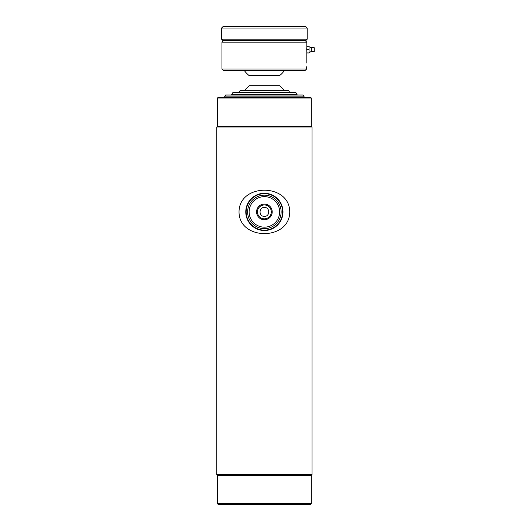 <?xml version="1.0" encoding="UTF-8"?>
<svg xmlns="http://www.w3.org/2000/svg" width="531" height="531" viewBox="0 0 531 531"><rect width="100%" height="100%" fill="white"/><g stroke="black" fill="none" stroke-linecap="round" stroke-linejoin="round"><path stroke-width="0.8" d="M217.484 98.009L218.234 97.266L310.535 97.266L311.279 98.009L217.484 98.009L217.484 126.298L216.741 127.042L216.741 474.674L312.022 474.674L312.022 127.042L216.741 127.042M311.279 98.009L311.279 126.298L217.484 126.298M264.385 216.369C270.146 216.648 270.14 207.156 264.385 207.435C258.617 207.163 258.624 216.648 264.385 216.369M311.279 475.418L217.484 475.418L217.484 503.707L311.279 503.707L311.279 475.418L312.022 474.674M311.279 503.707L310.535 504.45L218.234 504.45L217.484 503.707M264.385 204.973A6.936 6.936 0 0 0 257.449 211.902A6.936 6.936 0 0 0 264.385 218.838A6.936 6.936 0 0 0 271.314 211.902A6.936 6.936 0 0 0 264.385 204.973M264.385 219.728A7.826 7.826 0 0 1 256.559 211.902A7.826 7.826 0 0 1 264.385 204.077A7.826 7.826 0 0 1 272.211 211.902A7.826 7.826 0 0 1 264.385 219.728M264.385 227.162A15.26 15.26 0 0 0 279.645 211.902A15.26 15.26 0 0 0 264.385 196.643A15.26 15.26 0 0 0 249.125 211.902A15.26 15.26 0 0 0 264.385 227.162M264.385 228.655A16.746 16.746 0 0 0 281.131 211.902A16.746 16.746 0 0 0 264.385 195.156A16.746 16.746 0 0 0 247.632 211.902A16.746 16.746 0 0 0 264.385 228.655M264.385 193.669A18.24 18.24 0 0 0 246.145 211.902A18.24 18.24 0 0 0 264.385 230.142A18.24 18.24 0 0 0 282.618 211.902A18.24 18.24 0 0 0 264.385 193.669M264.385 230.514A18.612 18.612 0 0 0 282.996 211.902A18.612 18.612 0 0 0 264.385 193.291A18.612 18.612 0 0 0 245.773 211.902A18.612 18.612 0 0 0 264.385 230.514M239.03 211.902C239.109 182.943 289.727 183.022 289.74 211.902C289.66 240.901 239.003 240.742 239.03 211.902M297.134 94.664L231.629 94.664L232.704 92.799L296.059 92.799L297.134 95.036M289.694 92.427L288.618 90.569L240.151 90.569L239.076 92.427L289.694 92.427L289.694 92.799M284.483 90.569L279.704 85.796L249.059 85.796L244.287 90.569M244.3 70.47A24.565 24.565 0 0 0 248.939 75.429L279.824 75.429A24.565 24.565 0 0 0 284.47 70.47M264.385 96.894L224.56 96.894L225.635 95.036L303.135 95.036L304.21 96.894L264.385 96.894M311.279 51.487L311.279 47.763L314.259 47.763L314.259 51.487L311.279 51.487L309.049 52.602M306.812 49.688L309.049 49.688L309.049 52.974L306.812 52.914L306.812 46.336L309.049 46.277L309.049 49.569L306.812 49.569M309.049 52.974L306.812 52.974L309.049 52.974M309.049 46.277L306.812 46.277L309.049 46.277M306.719 49.629L306.726 49.078M306.732 48.56L306.812 52.416M305.325 40.695L306.812 42.181L221.951 42.181L221.951 68.984L306.652 68.984L306.652 66.747C306.825 61.948 306.825 61.948 306.652 66.747C306.825 61.948 306.825 61.948 306.652 66.747M306.652 68.984L305.152 70.47L306.652 68.984M305.152 70.47L223.445 70.47L221.951 68.984M305.697 26.55L307.183 28.037L307.183 39.208L221.58 39.208L221.58 28.037L223.066 26.55L305.697 26.55M307.183 39.208L305.697 40.695L223.066 40.695L221.58 39.208M307.183 28.037L221.58 28.037M311.279 126.298L312.022 127.042M217.484 475.418L216.741 474.674M304.21 96.894L304.21 97.266M311.279 47.763L309.049 46.648M306.812 42.181L306.812 46.336M306.812 52.914L306.812 63.023M223.445 40.695L221.951 42.181"/></g></svg>
